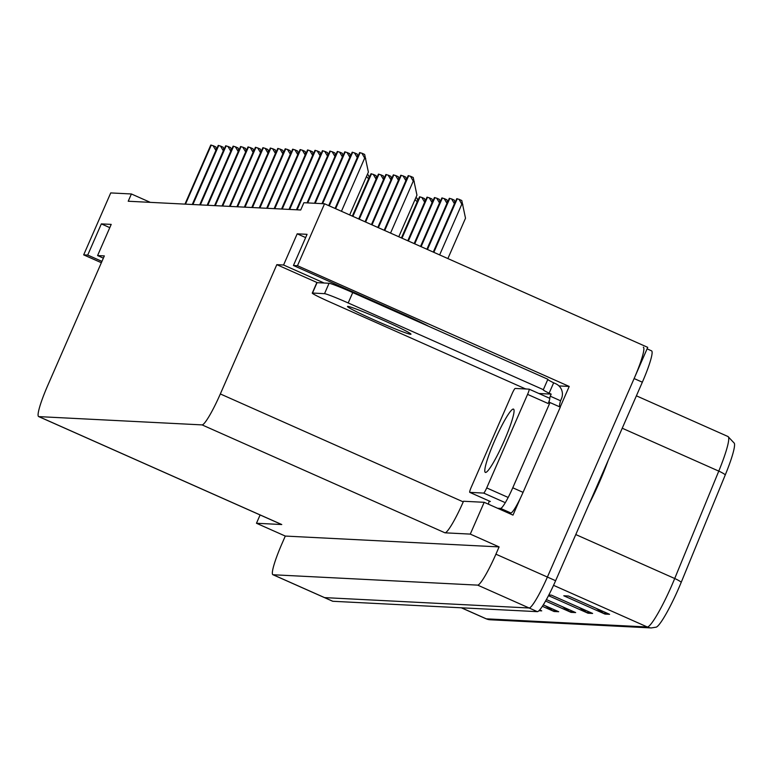 <?xml version="1.0" encoding="UTF-8"?>
<svg xmlns="http://www.w3.org/2000/svg" width="773" height="773" viewBox="0 0 773 773"><rect width="100%" height="100%" fill="white"/><g stroke="black" fill="none" stroke-linecap="round" stroke-linejoin="round"><path stroke-width="1.16" d="M428.773 326.351A36.331 1.759 -156.4 0 0 405.013 315.075L293.44 265.506L297.479 265.709L324.544 203.772L647.735 347.367L547.39 577.054A34.06 4.329 114 0 1 529.138 607.993L324.583 597.616A34.06 4.329 114 0 1 324.37 597.568A34.06 4.329 114 0 0 324.583 597.616L529.138 607.993A34.06 4.329 114 0 0 547.39 577.054L634.111 378.548A34.06 4.329 114 0 0 643.32 347.174M558.956 385.92L569.208 386.442L560.193 407.081M520.393 498.17L512.992 515.108L484.178 502.305L463.51 501.252L463.24 501.88A34.06 4.329 -66 0 1 444.987 532.819L470.284 534.104L484.178 502.305M103.369 258.143L97.582 255.573L104.336 255.911L47.858 385.205A34.06 4.329 -66 0 0 38.65 416.57L281.556 524.49A34.06 4.329 -66 0 0 281.768 524.538L256.472 523.263L285.295 536.066L499.097 546.907L495.918 554.183A34.06 4.329 114 0 1 477.675 585.132L273.12 574.754A34.06 4.329 114 0 1 272.908 574.706A34.06 4.329 114 0 1 282.116 543.342L285.295 536.066M260.105 514.963L256.472 523.263M150.3 202.362L131.4 193.975L110.732 192.921L83.677 254.868L101.36 262.723M297.479 265.709L569.208 386.442M470.284 534.104L499.097 546.907M324.544 203.772L303.876 202.719L300.697 209.995L128.221 201.241L131.4 193.975M38.65 416.57A34.06 4.329 -66 0 0 38.863 416.618L202.082 424.899A34.06 4.329 -66 0 0 220.334 393.95L276.811 264.666L317.345 282.667M276.811 264.666L283.575 265.004L324.1 283.015M83.677 254.868L87.716 255.071L101.949 261.39M293.44 265.506L307.065 234.325L297.19 233.823L283.575 265.004M97.582 255.573L111.206 224.392L101.34 223.89L87.716 255.071M101.34 223.89L109.785 227.649M297.19 233.823L305.644 237.582M609.588 614.303L568.416 596.012L563.788 595.78L604.959 614.071L609.588 614.303M596.341 608.419L603.587 613.308A9.083 8.996 92.9 0 0 604.959 614.071M579.373 607.559L586.62 612.448A9.083 8.996 92.9 0 0 587.992 613.211L592.62 613.443L551.449 595.152L548.84 595.017M548.501 595.664L587.992 613.211M562.415 606.699L569.653 611.588A9.083 8.996 92.9 0 0 571.025 612.351L575.653 612.583L546.405 599.587M545.583 601.046L571.025 612.351M545.448 605.839L552.695 610.728A9.083 8.996 92.9 0 0 554.067 611.491L558.695 611.723L543.303 604.882M542.385 606.303L554.067 611.491M538.965 610.718L541.728 610.863L539.689 609.955M727.982 436.513L734.35 443.258A42.177 5.363 114 0 1 725.316 474.806L681.264 582.204A42.177 5.363 114 0 1 656.316 627.135L651.291 627.937A11.353 11.247 -87.1 0 1 647.33 626.99A45.423 5.769 -66 0 0 674.713 578.513L718.774 471.115A45.423 5.769 -66 0 0 727.982 436.513L636.392 395.824M651.339 350.787A34.06 4.329 114 0 1 651.552 350.836A34.06 4.329 114 0 1 642.344 382.2L555.623 580.707A34.06 4.329 114 0 1 537.37 611.656L332.815 601.278A34.06 4.329 114 0 1 332.612 601.23L272.908 574.706M215.967 150.58L213.039 145.662L215.802 146.889L216.459 149.44M210.787 145.121L213.039 145.662M223.407 150.957L220.479 146.039L223.242 147.266L223.909 149.817M218.237 145.498L220.479 146.039M230.847 151.334L227.919 146.416L230.683 147.643L231.349 150.194M225.677 145.875L227.919 146.416M238.297 151.711L235.369 146.793L238.123 148.02L238.789 150.571M233.117 146.252L235.369 146.793M245.737 152.088L242.809 147.17L245.572 148.397L246.229 150.948M240.558 146.628L242.809 147.17M608.167 460.428A53.936 6.851 114 0 1 599.394 482.284A53.936 6.851 114 0 1 589.103 504.073M504.131 440.997A34.63 4.396 -66 0 0 513.494 409.11A34.63 4.396 -66 0 0 494.73 440.513A34.63 4.396 -66 0 0 485.367 472.409A34.63 4.396 -66 0 0 504.131 440.997M471.288 487.135A5.682 0.725 -66 0 0 469.752 492.362A5.682 0.725 -66 0 0 469.791 492.372L483.666 493.077A5.682 0.725 -66 0 0 486.71 487.918L527.572 394.375A5.682 0.725 -66 0 0 529.109 389.148A5.682 0.725 -66 0 0 529.07 389.148L515.195 388.442A5.682 0.725 -66 0 0 512.151 393.592L471.288 487.135M527.572 394.375L548.163 403.525A5.682 0.725 -66 0 0 549.69 398.298A22.707 2.889 114 0 1 550.26 396.191L551.168 394.114L538.878 393.496M347.84 306.388A34.63 1.681 -156.4 0 0 347.502 306.475A34.63 1.681 -156.4 0 0 376.538 320.988A34.63 1.681 -156.4 0 0 410.627 334.284A34.63 1.681 -156.4 0 0 410.975 334.197A34.63 1.681 -156.4 0 0 381.93 319.684A34.63 1.681 -156.4 0 0 347.84 306.388M312.495 293.044L324.525 293.663A22.707 1.102 23.6 0 1 348.188 302.958L543.342 389.669L547.883 379.272L352.73 292.571A22.707 1.102 23.6 0 0 329.066 283.266L317.036 282.657L312.495 293.044A22.707 1.102 23.6 0 0 312.273 293.102L316.804 282.705A22.707 1.102 23.6 0 1 317.036 282.657M526.326 389.003A22.707 1.102 23.6 0 0 525.147 388.742L329.994 302.04A22.707 1.102 23.6 0 1 312.273 293.102M543.342 389.669A22.707 1.102 23.6 0 0 543.119 389.718A22.707 1.102 23.6 0 0 549.11 393.206L551.168 394.114M547.767 379.533A22.707 1.102 -156.4 0 0 553.652 382.809L555.71 383.727A11.353 11.247 -87.1 0 1 561.459 398.694L560.551 400.772L550.26 396.191M507.871 512.828L510.895 512.982A22.707 2.889 -66 0 0 523.06 492.353L560.299 407.129L549.999 402.559A22.707 2.889 114 0 1 549.574 402.578A22.707 2.889 114 0 1 549.245 400.772M523.06 492.353L512.77 487.782A22.707 2.889 114 0 1 500.604 508.412L497.57 508.257M488.401 504.18A22.707 2.889 114 0 1 489.222 501.01M549.11 393.206L553.652 382.809M559.604 406.82A22.707 2.889 114 0 1 560.551 400.772M512.77 487.782L549.999 402.559M417.294 201.956L415.024 199.569M415.845 197.695L417.12 198.265L417.787 200.816M368.731 178.911L366.46 176.524M367.281 174.65L368.566 175.22L369.223 177.771M253.177 152.474L250.249 147.556L253.013 148.774L253.679 151.324M248.007 147.015L250.249 147.556M260.617 152.851L257.689 147.933L260.453 149.16L261.119 151.701M255.448 147.392L257.689 147.933M268.057 153.228L265.139 148.31L267.893 149.537L268.56 152.088M262.888 147.769L265.139 148.31M275.507 153.605L272.579 148.687L275.343 149.914L276 152.465M270.328 148.145L272.579 148.687M282.947 153.982L280.019 149.063L282.783 150.291L283.449 152.841M277.778 148.522L280.019 149.063M290.387 154.358L287.459 149.44L290.223 150.667L290.89 153.218M285.218 148.899L287.459 149.44M297.827 154.735L294.909 149.817L297.663 151.044L298.33 153.595M292.658 149.276L294.909 149.817M305.277 155.112L302.349 150.194L305.113 151.421L305.77 153.972M300.098 149.653L302.349 150.194M312.717 155.489L309.789 150.571L312.553 151.798L313.22 154.349M307.548 150.03L309.789 150.571M320.157 155.866L317.23 150.948L319.993 152.175L320.66 154.726M314.988 150.406L317.23 150.948M424.735 202.333L421.807 197.415L424.57 198.642L425.227 201.193M419.565 196.873L421.807 197.415M432.175 202.71L429.247 197.791L432.01 199.019L432.677 201.569M427.005 197.25L429.247 197.791M439.615 203.086L436.687 198.168L439.451 199.395L440.117 201.946M434.445 197.627L436.687 198.168M447.065 203.463L444.137 198.545L446.891 199.772L447.557 202.323M441.885 198.004L444.137 198.545M454.505 203.84L451.577 198.922L454.34 200.149L454.997 202.7M449.335 198.381L451.577 198.922M462.843 204.623L461.819 204.159L459.017 199.299L461.781 200.526L465.51 218.218L447.886 258.569M456.775 198.758L459.017 199.299M376.171 179.288L373.243 174.369L376.007 175.597L376.673 178.148M371.001 173.828L373.243 174.369M383.611 179.665L380.693 174.746L383.447 175.973L384.113 178.524M378.441 174.205L380.693 174.746M391.061 180.041L388.133 175.123L390.887 176.35L391.553 178.901M385.882 174.582L388.133 175.123M398.501 180.418L395.573 175.5L398.337 176.727L398.994 179.278M393.331 174.959L395.573 175.5M405.941 180.795L403.013 175.877L405.777 177.104L406.443 179.655M400.772 175.336L403.013 175.877M414.289 181.578L413.255 181.124L410.463 176.254L413.217 177.481L416.956 195.173L398.781 236.751M408.212 175.713L410.463 176.254M327.597 156.243L324.679 151.324L327.433 152.552L328.1 155.102M322.428 150.783L324.679 151.324M335.047 156.619L332.119 151.701L334.883 152.928L335.54 155.479M329.868 151.16L332.119 151.701M342.487 156.996L339.56 152.078L342.323 153.305L342.99 155.856M337.318 151.537L339.56 152.078M349.927 157.373L347 152.455L349.763 153.682L350.43 156.233M344.758 151.923L347 152.455M357.368 157.76L354.449 152.841L357.203 154.059L357.87 156.61M352.198 152.3L354.449 152.841M365.716 158.533L364.692 158.078L361.89 153.218L364.643 154.445L368.383 172.128L349.676 214.933M359.638 152.677L361.89 153.218M273.12 574.754L332.815 601.278M477.675 585.132L537.37 611.656M495.918 554.183L555.623 580.707M202.082 424.899L444.987 532.819M38.863 416.618L281.768 524.538M220.334 393.95L463.24 501.88M396.568 311.326L396.298 311.925M725.316 474.806A11.353 2.493 -157.7 0 0 718.774 471.115L622.236 428.223M681.264 582.204A11.353 2.493 -157.7 0 0 674.713 578.513L575.788 534.558M461.452 607.8L486.265 618.825A11.353 11.247 92.9 0 0 490.227 619.772L485.985 618.758A45.423 5.769 -66 0 0 486.265 618.825L647.33 626.99L553.545 585.325M642.344 382.2L634.111 378.548M556.937 610.941L552.695 610.728M573.895 611.801L569.653 611.588M590.862 612.66L586.62 612.448M607.829 613.52L603.587 613.308M192.264 204.497L215.841 150.522M185.481 204.149L211.28 145.082M185.018 204.13L210.816 145.063M199.705 204.874L223.281 150.899M192.921 204.526L218.73 145.459M192.458 204.507L218.266 145.44M207.145 205.251L230.721 151.286M200.362 204.903L226.17 145.836M199.898 204.884L225.706 145.817M214.585 205.628L238.161 151.663M207.802 205.28L233.61 146.213M207.338 205.26L233.146 146.194M222.035 206.005L245.611 152.039M215.252 205.657L241.05 146.59M214.788 205.637L240.587 146.57M469.791 492.372L490.372 501.513M483.666 493.077L504.257 502.218M486.71 487.918L507.291 497.058M549.69 398.298L529.109 389.148L549.661 398.288M500.604 508.412L510.895 512.982M324.525 293.663L329.066 283.266M348.188 302.958L352.73 292.571M401.419 237.929L417.169 201.898M352.324 216.111L368.605 178.853M229.475 206.381L253.051 152.416M222.692 206.033L248.491 146.967M222.228 206.014L248.036 146.947M236.915 206.758L260.491 152.793M230.132 206.41L255.94 147.343M229.668 206.391L255.476 147.324M244.355 207.135L267.931 153.17M237.572 206.797L263.38 147.73M237.108 206.768L262.917 147.701M251.805 207.512L275.381 153.547M245.022 207.174L270.821 148.107M244.558 207.145L270.357 148.078M259.245 207.889L282.821 153.924M252.462 207.551L278.261 148.484M251.998 207.522L277.807 148.455M266.685 208.266L290.262 154.3M259.902 207.927L285.71 148.86M259.438 207.898L285.247 148.831M274.125 208.642L297.702 154.677M267.342 208.304L293.151 149.237M266.878 208.275L292.687 149.208M281.565 209.029L305.151 155.054M274.782 208.681L300.591 149.614M274.328 208.662L300.127 149.585M289.015 209.406L312.592 155.431M282.232 209.058L308.031 149.991M281.768 209.039L307.577 149.972M296.455 209.783L320.032 155.808M289.672 209.435L315.481 150.368M289.208 209.415L315.017 150.349M407.796 240.761L424.609 202.275M401.989 238.181L420.048 196.835M419.536 196.825L401.554 237.987L419.584 196.806M414.164 243.592L432.049 202.652M408.357 241.012L427.498 197.212M407.96 240.828L427.034 197.183M420.531 246.423L439.489 203.028M414.734 243.843L434.938 197.588M414.338 243.659L434.474 197.559M426.909 249.244L446.929 203.405M421.101 246.674L442.378 197.965M420.705 246.49L441.914 197.936M433.276 252.075L454.379 203.782M427.469 249.495L449.818 198.342M427.073 249.321L449.355 198.313M439.644 254.906L461.819 204.159M433.846 252.327L457.268 198.719M433.45 252.153L456.804 198.7M358.701 218.943L376.045 179.23M352.894 216.363L371.494 173.79M352.498 216.189L371.03 173.761M365.069 221.774L383.485 179.607M359.261 219.194L378.934 174.167M358.865 219.02L378.47 174.147M371.436 224.605L390.935 179.983M365.629 222.025L386.374 174.543M365.233 221.851L385.911 174.524M377.813 227.436L398.375 180.36M372.006 224.856L393.815 174.92M371.61 224.682L393.351 174.901M384.181 230.267L405.815 180.747M378.374 227.687L401.264 175.297M377.978 227.513L400.801 175.278M390.549 233.098L413.255 181.124M384.741 230.518L408.704 175.674M384.345 230.344L408.241 175.655M307.074 202.884L327.472 156.185M297.112 209.812L322.921 150.745M296.648 209.792L322.457 150.725M314.514 203.26L334.922 156.571M307.731 202.913L330.361 151.122M307.277 202.893L329.897 151.102M321.964 203.637L342.362 156.948M315.181 203.289L337.801 151.498M314.717 203.27L337.347 151.479M328.699 205.618L349.802 157.325M322.621 203.666L345.251 151.875M322.157 203.647L344.787 151.856M335.076 208.449L357.242 157.702M329.269 205.869L352.691 152.252M328.873 205.695L352.227 152.233M341.444 211.28L364.692 158.078M335.637 208.7L360.131 152.629M335.24 208.526L359.667 152.61M651.291 627.937L490.227 619.772M651.552 350.836L647.078 348.855M485.985 618.758L461.307 607.791M184.969 204.12L210.768 145.073M192.409 204.497L218.208 145.45M199.849 204.884L225.648 145.826M207.29 205.26L233.088 146.203M214.739 205.637L240.538 146.58M469.752 492.362L490.343 501.503M222.18 206.014L247.978 146.957M229.62 206.391L255.419 147.334M237.06 206.768L262.859 147.711M244.51 207.145L270.308 148.097M251.95 207.522L277.749 148.474M259.39 207.898L285.189 148.851M266.83 208.275L292.629 149.228M274.28 208.652L300.079 149.604M281.72 209.029L307.519 149.981M289.16 209.406L314.959 150.358M407.922 240.809L426.976 197.202M414.289 243.64L434.416 197.579M420.657 246.471L441.856 197.956M427.034 249.302L449.306 198.332M433.402 252.133L456.746 198.709M352.449 216.169L370.972 173.78M358.827 219.001L378.412 174.157M365.194 221.832L385.853 174.534M371.562 224.663L393.302 174.911M377.939 227.494L400.743 175.287M384.307 230.325L408.183 175.664M296.6 209.783L322.399 150.735M307.219 202.893L329.849 151.112M314.669 203.27L337.289 151.489M322.109 203.647L344.729 151.866M328.834 205.676L352.169 152.242M335.202 208.507L359.609 152.619"/></g></svg>
